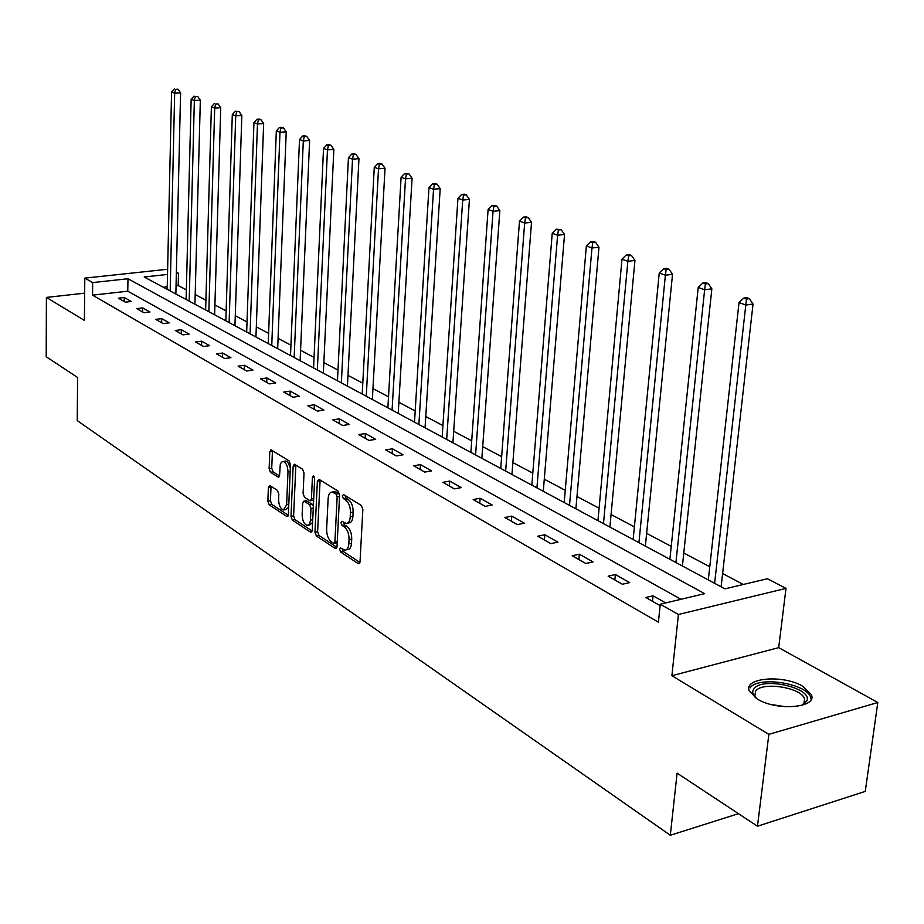 <?xml version="1.0" encoding="UTF-8"?>
<svg xmlns="http://www.w3.org/2000/svg" width="924" height="924" viewBox="0 0 924 924"><rect width="100%" height="100%" fill="white"/><g stroke="black" fill="none" stroke-linecap="round" stroke-linejoin="round"><path stroke-width="1.39" d="M339.605 549.283L340.644 552.032L358.189 563.628L360.014 561.85L362.855 509.459L361.319 505.474L343.578 494.525L342.319 495.841L343.37 498.579L345.645 499.988C348.822 502.541 350.439 506.745 350.462 512.589L350.231 516.943C349.873 521.159 348.498 523.319 346.13 523.423L341.845 521.263L340.956 522.672L341.996 525.421L344.259 526.865C347.424 529.475 349.029 533.679 349.053 539.477L348.833 543.797C348.475 547.932 347.135 550.046 344.802 550.138L340.471 547.909L339.605 549.283M342.25 548.971L343.301 551.501L359.933 562.473M344.998 495.391L346.05 498.094L348.325 499.503L345.645 499.988M343.613 522.291L344.664 524.913L346.927 526.357L344.259 526.865M757.276 698.994C776.645 711.341 817.821 707.865 811.33 694.582L802.817 686.301C783.252 674.37 743.3 677.696 749.26 690.944L757.276 698.994M269.97 485.597L268.387 487.375L267.856 501.154L269.207 504.839L286.729 516.412L288.357 514.645L290.471 464.61L289.073 460.868L270.94 449.792L269.785 451.79L269.127 468.607L270.489 472.291L278.424 477.2L279.579 475.225L280.295 464.345L281.427 462.185L283.079 461.492C286.117 462.566 287.757 466.031 287.988 471.887L286.602 504.781L283.529 509.979C280.469 508.87 278.829 505.405 278.586 499.561L278.817 494.132L277.431 490.413L269.97 485.597M680.976 599.295L127.766 291.199L92.539 295.149L92.666 282.582L84.8 278.124L167.637 269.254M757.484 826.218L768.849 734.349L877.8 702.506L865.268 791.394L757.484 826.218L677.096 773.157L670.316 835.261L77.246 420.605L77.604 377.477L46.2 356.745L46.408 297.424L84.407 320.397L84.8 278.124M877.8 702.506L778.689 647.643L671.898 675.71L768.849 734.349M671.898 675.71L678.412 614.495L660.267 604.215L704.654 593.658L127.974 278.748L92.666 282.582M92.539 295.149L658.408 622.187L660.267 604.215M314.98 532.189L316.424 536.024L335.239 548.463L337.006 546.696L339.605 495.056L338.115 491.152L319.08 479.394L317.359 481.265L314.98 532.189L317.613 531.681L319.046 535.527L336.937 547.308M310.545 532.143L292.4 520.154L291.002 516.389L293.139 466.262L294.352 464.252L302.587 469.207L304.019 472.996L303.095 493.566L304.527 497.366L310.221 500.866L311.434 498.868L312.428 477.327L313.294 475.906L314.634 478.701L312.243 530.376L310.545 532.143L311.815 531.912M84.662 293.162L46.408 297.424M670.316 835.261L738.495 813.674M665.707 602.922L653.06 595.795L645.761 597.505L660.117 605.659M629.671 582.594L615.372 574.532L608.142 576.16L622.406 584.245L629.671 582.594M593.012 561.919L579.336 554.204L572.187 555.74L585.828 563.49L593.012 561.919M557.934 542.134L544.848 534.753L537.768 536.209L550.831 543.624L557.934 542.134M524.347 523.192L511.804 516.112L504.804 517.498L517.313 524.601L524.347 523.192M492.146 505.024L480.122 498.244L473.192 499.561L485.192 506.375L492.146 505.024M461.261 487.606L449.711 481.081L442.85 482.34L454.377 488.877L461.261 487.606M431.6 470.87L420.501 464.61L413.721 465.812L424.786 472.083L431.6 470.87M403.095 454.793L392.423 448.775L385.712 449.907L396.35 455.948L403.095 454.793M375.675 439.327L365.407 433.529L358.778 434.627L369.011 440.436L375.675 439.327M349.295 424.439L339.408 418.861L332.836 419.9L342.7 425.502L349.295 424.439M323.874 410.106L314.356 404.735L307.854 405.728L317.359 411.111L323.874 410.106M299.388 396.292L290.194 391.106L283.772 392.053L292.931 397.251L299.388 396.292M275.756 382.963L266.897 377.962L260.545 378.875L269.381 383.887L275.756 382.963M252.957 370.108L244.398 365.28L238.115 366.147L246.65 370.986L252.957 370.108M230.942 357.68L222.672 353.026L216.459 353.846L224.705 358.524L230.942 357.68M209.667 345.68L201.675 341.175L195.53 341.972L203.499 346.488L209.667 345.68M189.108 334.084L181.37 329.718L175.283 330.48L182.998 334.858L189.108 334.084M169.208 322.857L161.723 318.641L155.706 319.369L163.155 323.596L169.208 322.857M149.954 312L142.7 307.911L136.752 308.616L143.971 312.705L149.954 312M131.3 301.478L124.278 297.516L118.388 298.186L125.387 302.16L131.3 301.478M743.289 584.476L722.591 573.527M709.771 566.747L683.76 552.991M671.24 546.361L646.615 533.344M634.384 526.865L611.053 514.529M599.087 508.2L576.957 496.5M565.257 490.298L544.259 479.198M532.802 473.134L512.866 462.589M501.64 456.652L482.686 446.627M471.702 440.806L453.672 431.277M442.908 425.583L425.756 416.505M415.199 410.926L398.868 402.287M388.507 396.8L372.95 388.577M362.797 383.194L347.955 375.352M337.988 370.074L323.839 362.589M314.056 357.415L300.554 350.277M290.945 345.195L278.055 338.369M268.607 333.379L256.306 326.865M247.02 321.956L235.262 315.731M226.137 310.914L214.899 304.966M205.925 300.219L195.183 294.537M186.359 289.859L178.193 285.551L176.045 285.782M167.244 286.775L163.259 287.225M176.368 272.164L178.482 273.261L176.334 273.492M178.193 285.551L178.482 273.261M167.521 274.451L144.202 276.981L724.924 588.842L767.417 578.747L786.001 588.392L678.412 614.495M778.689 647.643L786.001 588.392M127.766 291.199L127.974 278.748M653.06 595.795L652.494 601.328M615.372 574.532L614.853 579.96M579.336 554.204L578.863 559.54M544.848 534.753L544.409 539.986M511.804 516.112L511.399 521.252M480.122 498.244L479.752 503.28M449.711 481.081L449.376 486.047M420.501 464.61L420.189 469.484M392.423 448.775L392.146 453.557M365.407 433.529L365.153 438.242M339.408 418.861L339.177 423.504M314.356 404.735L314.148 409.297M290.194 391.106L290.009 395.599M266.897 377.962L266.724 382.386M244.398 365.28L244.248 369.623M222.672 353.026L222.545 357.299M201.675 341.175L201.559 345.391M181.37 329.718L181.266 333.876M161.723 318.641L161.642 322.742M142.7 307.911L142.631 311.954M124.278 297.516L124.22 301.501M346.107 549.884L347.47 549.618C349.803 549.514 351.143 547.401 351.501 543.266L348.833 543.797M346.927 526.357C350.092 528.955 351.697 533.16 351.732 538.958L351.501 543.266M347.412 523.18L348.798 522.915C351.178 522.811 352.552 520.651 352.91 516.435L350.231 516.943M348.325 499.503C351.513 502.055 353.118 506.248 353.141 512.092L352.91 516.435M320.108 480.03L317.613 531.681M333.668 543.324L334.892 542.076L337.156 496.812L336.117 494.086L332.19 492.076C329.833 492.192 328.482 494.363 328.136 498.579L326.634 529.348C326.68 535.042 328.239 539.189 331.323 541.776L333.668 543.324M334.303 543.393L337.214 542.665M339.616 494.825L338.785 493.601L336.117 494.086M333.645 491.811L336.428 492.134L338.785 493.601M312.173 530.988L294.999 519.669L292.4 520.154M295.865 465.061L293.601 515.915L294.999 519.669M310.579 500.796L313.652 499.93M302.148 514.772C302.391 520.743 304.088 524.289 307.265 525.421L309.459 524.07L310.406 520.847L310.995 508.454L309.563 504.643L303.869 501.131L302.668 503.106L302.148 514.772M308.235 525.248L309.887 524.936L312.612 522.418M313.363 506.017L312.185 504.158L309.563 504.643M306.144 500.716L312.185 504.158M284.419 509.805L286.117 509.505L288.669 507.241M290.332 467.971L288.092 462.601L286.498 461.261L284.811 461.203M272.464 450.612L271.714 468.168L273.077 471.841L279.498 475.918M271.044 486.29L270.432 500.692L271.783 504.377L288.288 515.245M721.113 586.798L753.037 304.019L745.749 305.047L739.027 302.552L708.304 579.926M714.622 583.31L746.465 299.064L749.387 298.66L746.684 297.678L743.774 298.082L746.465 299.064M739.027 302.552L743.774 298.082M749.387 298.66L753.037 304.019M756.456 698.498L756.121 698.197C752.54 694.825 751.813 691.718 753.926 688.854C762.196 676.287 813.778 688.149 806.687 701.177L801.778 705.393M802.032 705.278L804.457 702.552L804.538 698.833C801.431 687.444 761.93 681.288 755.624 691.129L754.839 695.922L756.248 698.313M811.168 699.364L810.752 697.447C806.848 683.344 758.003 675.733 750.103 687.872M682.397 566.008L711.85 288.831L704.631 289.79L698.221 287.41L669.888 559.286M675.929 562.531L704.631 289.79L705.382 283.968L708.269 283.587L705.693 282.652L702.817 283.033L705.382 283.968M698.221 287.41L702.817 283.033M708.269 283.587L711.85 288.831M645.356 546.119L672.533 274.324L665.384 275.237L659.251 272.961L633.136 539.558M638.923 542.654L665.384 275.237L666.158 269.565L669.011 269.207L666.562 268.307L663.698 268.653L666.158 269.565M659.251 272.961L663.698 268.653M669.011 269.207L672.533 274.324M609.886 527.073L634.95 260.464L627.858 261.319L622.002 259.147L597.944 520.651M603.476 523.631L627.858 261.319L628.655 255.786L631.496 255.451L629.14 254.585L626.31 254.92L628.655 255.786M622.002 259.147L626.31 254.92M631.496 255.451L634.95 260.464M575.895 508.812L598.983 247.193L591.972 248.002L586.359 245.923L564.194 502.529M569.507 505.382L591.972 248.002L592.781 242.608L595.587 242.284L593.347 241.464L590.54 241.776L592.781 242.608M586.359 245.923L590.54 241.776M595.587 242.284L598.983 247.193M543.277 491.291L564.541 234.488L557.599 235.25L552.229 233.264L531.831 485.146M536.925 487.884L557.599 235.25L558.431 229.984L561.203 229.683L556.283 229.187L558.431 229.984M552.229 233.264L556.283 229.187M561.203 229.683L564.541 234.488M511.954 474.474L531.519 222.314L524.659 223.03L519.496 221.125L500.75 468.456M505.647 471.09L524.659 223.03L525.502 217.879L528.251 217.602L526.183 216.84L523.434 217.128L525.502 217.879M519.496 221.125L523.434 217.128M528.251 217.602L531.519 222.314M481.854 458.316L499.849 210.626L493.046 211.307L488.103 209.471L470.882 452.413M475.583 454.943L493.046 211.307L493.913 206.271L496.627 206.006L491.926 205.544L493.913 206.271M488.103 209.471L491.926 205.544M496.627 206.006L499.849 210.626M452.91 442.769L469.427 199.411L462.705 200.058L457.946 198.29L442.157 436.994M446.685 439.42L462.705 200.058L463.571 195.126L466.262 194.883L464.356 194.179L461.677 194.433L463.571 195.126M457.946 198.29L461.677 194.433M466.262 194.883L469.427 199.411M425.052 427.812L440.194 188.635L433.541 189.235L428.967 187.537L414.506 422.141M418.872 424.486L433.541 189.235L434.419 184.419L437.087 184.188L435.25 183.506L432.594 183.749L434.419 184.419M428.967 187.537L432.594 183.749M437.087 184.188L440.194 188.635M398.221 413.398L412.081 178.263L405.497 178.84L401.097 177.2L387.884 407.842M392.076 410.094L405.497 178.84L406.387 174.116L409.02 173.897L404.631 173.469L406.387 174.116M401.097 177.2L404.631 173.469M409.02 173.897L412.081 178.263M372.36 399.514L385.031 168.284L378.505 168.826L374.278 167.256L362.22 394.063M366.262 396.234L378.505 168.826L379.406 164.206L382.016 163.998L380.318 163.375L377.708 163.583L379.406 164.206M374.278 167.256L377.708 163.583M382.016 163.998L385.031 168.284M347.424 386.117L358.962 158.674L352.518 159.182L348.44 157.669L337.468 380.769M341.372 382.871L352.518 159.182L353.418 154.655L356.006 154.458L354.366 153.858L351.79 154.065L353.418 154.655M348.44 157.669L351.79 154.065M356.006 154.458L358.962 158.674M323.354 373.192L333.841 149.399L327.466 149.884L323.527 148.429L313.571 367.937M317.348 369.97L327.466 149.884L328.378 145.461L330.931 145.264L329.348 144.687L326.796 144.883L328.378 145.461M323.527 148.429L326.796 144.883M330.931 145.264L333.841 149.399M300.115 360.718L309.621 140.471L303.303 140.933L299.515 139.524L290.506 355.555M294.155 357.507L303.303 140.933L304.215 136.579L306.745 136.405L305.22 135.84L302.702 136.024L304.215 136.579M299.515 139.524L302.702 136.024M306.745 136.405L309.621 140.471M277.662 348.648L286.232 131.843L279.984 132.282L276.322 130.919L268.226 343.589M271.748 345.472L279.984 132.282L280.908 128.02L283.402 127.847L281.935 127.304L279.441 127.477L280.908 128.02M276.322 130.919L279.441 127.477M283.402 127.847L286.232 131.843M255.948 336.994L263.652 123.516L257.473 123.931L253.938 122.615L246.673 332.016M250.081 333.841L257.473 123.931L258.397 119.75L260.868 119.589L259.448 119.069L256.976 119.231L258.397 119.75M253.938 122.615L256.976 119.231M260.868 119.589L263.652 123.516M234.95 325.71L241.834 115.465L235.724 115.858L232.305 114.599L225.826 320.824M229.117 322.591L235.724 115.858L236.648 111.758L239.097 111.608L235.273 111.25L236.648 111.758M232.305 114.599L235.273 111.25M239.097 111.608L241.834 115.465M214.622 314.795L220.744 107.692L214.691 108.062L211.388 106.838L205.648 309.979M208.847 311.7L214.691 108.062L215.615 104.031L218.041 103.881L215.615 104.031M211.388 106.838L214.287 103.546M218.041 103.881L220.744 107.692M194.929 304.227L200.335 100.162L194.352 100.52L191.153 99.33L186.117 299.492M189.201 301.155L194.352 100.52L195.276 96.558L197.667 96.419L195.276 96.558M191.153 99.33L193.994 96.084M197.667 96.419L200.335 100.162M175.86 293.982L180.584 92.874L174.659 93.209L171.564 92.065L167.186 289.327M170.178 290.933L174.659 93.209L175.583 89.328L177.962 89.189L175.583 89.328M171.564 92.065L174.347 88.866M177.962 89.189L180.584 92.874M343.301 551.501L340.644 552.032M346.05 498.094L343.37 498.579M344.664 524.913L341.996 525.421M351.732 538.958L349.053 539.477M353.141 512.092L350.462 512.589M359.598 563.34L358.189 563.628M320.004 480.803L317.359 481.265M336.59 548.198L335.239 548.463M319.046 535.527L316.424 536.024M337.26 541.614L334.892 542.076M339.547 496.373L337.156 496.812M336.428 492.134L333.76 492.619M293.601 515.915L291.002 516.389M295.761 465.823L293.139 466.262M313.721 498.452L311.434 498.868M314.333 477.003L312.428 477.327M312.728 519.762L310.452 520.189M313.271 508.038L310.995 508.454M306.964 500.82L304.343 501.293M288.785 504.389L286.602 504.781M290.182 471.506L287.988 471.887M279.106 476.842L277.974 477.038M273.077 471.841L270.489 472.291M271.714 468.168L269.127 468.607M272.372 451.362L269.785 451.79M287.918 516.193L286.729 516.412M271.783 504.377L269.207 504.839M270.432 500.692L267.856 501.154M270.975 486.925L268.387 487.375M721.136 586.359L720.558 586.497M771.528 704.585L785.689 706.745M334.846 491.591L332.19 492.076M306.491 500.658L303.869 501.131M285.678 461.053L283.079 461.492M804.457 702.552L806.687 701.177M803.834 704.284L804.538 698.833"/></g></svg>
